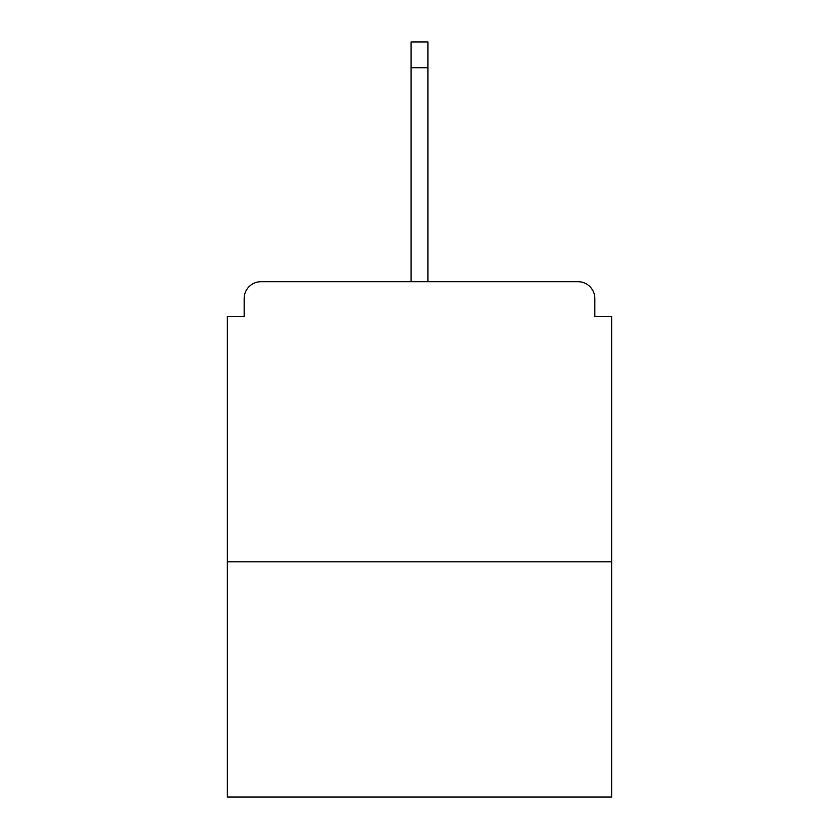 <?xml version="1.0" encoding="UTF-8"?>
<svg xmlns="http://www.w3.org/2000/svg" width="839" height="839" viewBox="0 0 839 839"><rect width="100%" height="100%" fill="white"/><g stroke="black" fill="none" stroke-linecap="round" stroke-linejoin="round"><path stroke-width="1.26" d="M594.83 316.429L594.83 298.506L594.83 316.429L611.631 316.429L611.631 797.05L227.369 797.05L227.369 316.429L244.17 316.429L244.17 298.506L244.17 316.429M611.631 561.784L227.369 561.784M594.83 298.506A16.801 16.801 0 0 0 578.029 281.705L260.971 281.705A16.801 16.801 0 0 0 244.17 298.506M578.029 281.705L491.203 281.705M347.797 281.705L260.971 281.705M427.9 67.718L411.1 67.718L411.1 41.95L427.9 41.95L427.9 281.705M411.1 67.718L411.1 281.705"/></g></svg>
